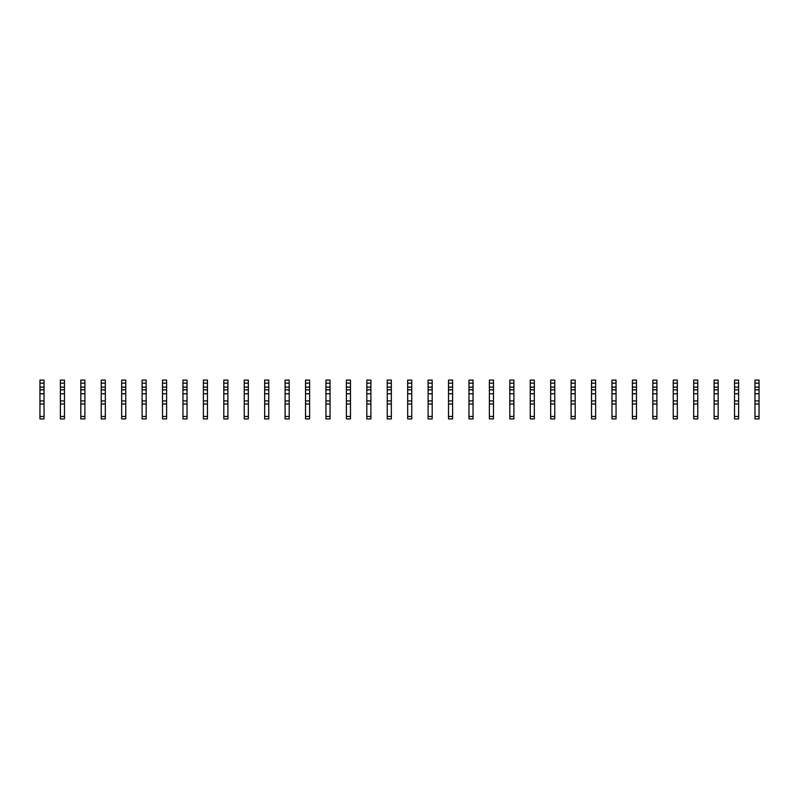 <?xml version="1.0" encoding="UTF-8"?>
<svg xmlns="http://www.w3.org/2000/svg" width="799" height="799" viewBox="0 0 799 799"><rect width="100%" height="100%" fill="white"/><g stroke="black" fill="none" stroke-linecap="round" stroke-linejoin="round"><path stroke-width="1.2" d="M44.035 383.16L39.95 383.16L39.95 380.094L44.035 380.094L44.035 386.426L43.316 387.135L40.669 387.135L39.95 386.426L39.95 418.906L44.035 418.906L44.035 416.459L39.95 416.459M39.95 383.16L39.95 386.426M44.035 386.426L44.035 390.511L43.316 389.792L40.669 389.792L39.95 390.511M44.035 390.511L44.035 393.777L39.95 393.777M44.035 393.777L44.035 416.459M44.035 400.928L39.95 400.928M44.035 403.994L39.95 403.994M64.469 383.16L60.374 383.16L60.374 380.094L64.469 380.094L64.469 386.426L63.75 387.135L61.094 387.135L60.374 386.426L60.374 418.906L64.469 418.906L64.469 416.459L60.374 416.459M60.374 383.16L60.374 386.426M64.469 386.426L64.469 390.511L63.75 389.792L61.094 389.792L60.374 390.511M64.469 390.511L64.469 393.777L60.374 393.777M64.469 393.777L64.469 416.459M64.469 400.928L60.374 400.928M64.469 403.994L60.374 403.994M84.894 383.16L80.809 383.16L80.809 380.094L84.894 380.094L84.894 386.426L84.175 387.135L81.518 387.135L80.809 386.426L80.809 418.906L84.894 418.906L84.894 416.459L80.809 416.459M80.809 383.16L80.809 386.426M84.894 386.426L84.894 390.511L84.175 389.792L81.518 389.792L80.809 390.511M84.894 390.511L84.894 393.777L80.809 393.777M84.894 393.777L84.894 416.459M84.894 400.928L80.809 400.928M84.894 403.994L80.809 403.994M105.318 383.16L101.233 383.16L101.233 380.094L105.318 380.094L105.318 386.426L104.609 387.135L101.952 387.135L101.233 386.426L101.233 418.906L105.318 418.906L105.318 416.459L101.233 416.459M101.233 383.16L101.233 386.426M105.318 386.426L105.318 390.511L104.609 389.792L101.952 389.792L101.233 390.511M105.318 390.511L105.318 393.777L101.233 393.777M105.318 393.777L105.318 416.459M105.318 400.928L101.233 400.928M105.318 403.994L101.233 403.994M125.753 383.16L121.668 383.16L121.668 380.094L125.753 380.094L125.753 386.426L125.034 387.135L122.377 387.135L121.668 386.426L121.668 418.906L125.753 418.906L125.753 416.459L121.668 416.459M121.668 383.16L121.668 386.426M125.753 386.426L125.753 390.511L125.034 389.792L122.377 389.792L121.668 390.511M125.753 390.511L125.753 393.777L121.668 393.777M125.753 393.777L125.753 416.459M125.753 400.928L121.668 400.928M125.753 403.994L121.668 403.994M146.177 383.16L142.092 383.16L142.092 380.094L146.177 380.094L146.177 386.426L145.468 387.135L142.811 387.135L142.092 386.426L142.092 418.906L146.177 418.906L146.177 416.459L142.092 416.459M142.092 383.16L142.092 386.426M146.177 386.426L146.177 390.511L145.468 389.792L142.811 389.792L142.092 390.511M146.177 390.511L146.177 393.777L142.092 393.777M146.177 393.777L146.177 416.459M146.177 400.928L142.092 400.928M146.177 403.994L142.092 403.994M166.611 383.16L162.527 383.16L162.527 380.094L166.611 380.094L166.611 386.426L165.892 387.135L163.236 387.135L162.527 386.426L162.527 418.906L166.611 418.906L166.611 416.459L162.527 416.459M162.527 383.16L162.527 386.426M166.611 386.426L166.611 390.511L165.892 389.792L163.236 389.792L162.527 390.511M166.611 390.511L166.611 393.777L162.527 393.777M166.611 393.777L166.611 416.459M166.611 400.928L162.527 400.928M166.611 403.994L162.527 403.994M187.036 383.16L182.951 383.16L182.951 380.094L187.036 380.094L187.036 386.426L186.327 387.135L183.67 387.135L182.951 386.426L182.951 418.906L187.036 418.906L187.036 416.459L182.951 416.459M182.951 383.16L182.951 386.426M187.036 386.426L187.036 390.511L186.327 389.792L183.67 389.792L182.951 390.511M187.036 390.511L187.036 393.777L182.951 393.777M187.036 393.777L187.036 416.459M187.036 400.928L182.951 400.928M187.036 403.994L182.951 403.994M207.47 383.16L203.385 383.16L203.385 380.094L207.47 380.094L207.47 386.426L206.751 387.135L204.095 387.135L203.385 386.426L203.385 418.906L207.47 418.906L207.47 416.459L203.385 416.459M203.385 383.16L203.385 386.426M207.47 386.426L207.47 390.511L206.751 389.792L204.095 389.792L203.385 390.511M207.47 390.511L207.47 393.777L203.385 393.777M207.47 393.777L207.47 416.459M207.47 400.928L203.385 400.928M207.47 403.994L203.385 403.994M227.895 383.16L223.81 383.16L223.81 380.094L227.895 380.094L227.895 386.426L227.186 387.135L224.529 387.135L223.81 386.426L223.81 418.906L227.895 418.906L227.895 416.459L223.81 416.459M223.81 383.16L223.81 386.426M227.895 386.426L227.895 390.511L227.186 389.792L224.529 389.792L223.81 390.511M227.895 390.511L227.895 393.777L223.81 393.777M227.895 393.777L227.895 416.459M227.895 400.928L223.81 400.928M227.895 403.994L223.81 403.994M248.329 383.16L244.244 383.16L244.244 380.094L248.329 380.094L248.329 386.426L247.61 387.135L244.953 387.135L244.244 386.426L244.244 418.906L248.329 418.906L248.329 416.459L244.244 416.459M244.244 383.16L244.244 386.426M248.329 386.426L248.329 390.511L247.61 389.792L244.953 389.792L244.244 390.511M248.329 390.511L248.329 393.777L244.244 393.777M248.329 393.777L248.329 416.459M248.329 400.928L244.244 400.928M248.329 403.994L244.244 403.994M268.754 383.16L264.669 383.16L264.669 380.094L268.754 380.094L268.754 386.426L268.045 387.135L265.388 387.135L264.669 386.426L264.669 418.906L268.754 418.906L268.754 416.459L264.669 416.459M264.669 383.16L264.669 386.426M268.754 386.426L268.754 390.511L268.045 389.792L265.388 389.792L264.669 390.511M268.754 390.511L268.754 393.777L264.669 393.777M268.754 393.777L268.754 416.459M268.754 400.928L264.669 400.928M268.754 403.994L264.669 403.994M289.188 383.16L285.093 383.16L285.093 380.094L289.188 380.094L289.188 386.426L288.469 387.135L285.812 387.135L285.093 386.426L285.093 418.906L289.188 418.906L289.188 416.459L285.093 416.459M285.093 383.16L285.093 386.426M289.188 386.426L289.188 390.511L288.469 389.792L285.812 389.792L285.093 390.511M289.188 390.511L289.188 393.777L285.093 393.777M289.188 393.777L289.188 416.459M289.188 400.928L285.093 400.928M289.188 403.994L285.093 403.994M309.613 383.16L305.528 383.16L305.528 380.094L309.613 380.094L309.613 386.426L308.893 387.135L306.237 387.135L305.528 386.426L305.528 418.906L309.613 418.906L309.613 416.459L305.528 416.459M305.528 383.16L305.528 386.426M309.613 386.426L309.613 390.511L308.893 389.792L306.237 389.792L305.528 390.511M309.613 390.511L309.613 393.777L305.528 393.777M309.613 393.777L309.613 416.459M309.613 400.928L305.528 400.928M309.613 403.994L305.528 403.994M330.037 383.16L325.952 383.16L325.952 380.094L330.037 380.094L330.037 386.426L329.328 387.135L326.671 387.135L325.952 386.426L325.952 418.906L330.037 418.906L330.037 416.459L325.952 416.459M325.952 383.16L325.952 386.426M330.037 386.426L330.037 390.511L329.328 389.792L326.671 389.792L325.952 390.511M330.037 390.511L330.037 393.777L325.952 393.777M330.037 393.777L330.037 416.459M330.037 400.928L325.952 400.928M330.037 403.994L325.952 403.994M350.471 383.16L346.386 383.16L346.386 380.094L350.471 380.094L350.471 386.426L349.752 387.135L347.096 387.135L346.386 386.426L346.386 418.906L350.471 418.906L350.471 416.459L346.386 416.459M346.386 383.16L346.386 386.426M350.471 386.426L350.471 390.511L349.752 389.792L347.096 389.792L346.386 390.511M350.471 390.511L350.471 393.777L346.386 393.777M350.471 393.777L350.471 416.459M350.471 400.928L346.386 400.928M350.471 403.994L346.386 403.994M370.896 383.16L366.811 383.16L366.811 380.094L370.896 380.094L370.896 386.426L370.187 387.135L367.53 387.135L366.811 386.426L366.811 418.906L370.896 418.906L370.896 416.459L366.811 416.459M366.811 383.16L366.811 386.426M370.896 386.426L370.896 390.511L370.187 389.792L367.53 389.792L366.811 390.511M370.896 390.511L370.896 393.777L366.811 393.777M370.896 393.777L370.896 416.459M370.896 400.928L366.811 400.928M370.896 403.994L366.811 403.994M391.33 383.16L387.245 383.16L387.245 380.094L391.33 380.094L391.33 386.426L390.611 387.135L387.954 387.135L387.245 386.426L387.245 418.906L391.33 418.906L391.33 416.459L387.245 416.459M387.245 383.16L387.245 386.426M391.33 386.426L391.33 390.511L390.611 389.792L387.954 389.792L387.245 390.511M391.33 390.511L391.33 393.777L387.245 393.777M391.33 393.777L391.33 416.459M391.33 400.928L387.245 400.928M391.33 403.994L387.245 403.994M411.755 383.16L407.67 383.16L407.67 380.094L411.755 380.094L411.755 386.426L411.046 387.135L408.389 387.135L407.67 386.426L407.67 418.906L411.755 418.906L411.755 416.459L407.67 416.459M407.67 383.16L407.67 386.426M411.755 386.426L411.755 390.511L411.046 389.792L408.389 389.792L407.67 390.511M411.755 390.511L411.755 393.777L407.67 393.777M411.755 393.777L411.755 416.459M411.755 400.928L407.67 400.928M411.755 403.994L407.67 403.994M432.189 383.16L428.104 383.16L428.104 380.094L432.189 380.094L432.189 386.426L431.47 387.135L428.813 387.135L428.104 386.426L428.104 418.906L432.189 418.906L432.189 416.459L428.104 416.459M428.104 383.16L428.104 386.426M432.189 386.426L432.189 390.511L431.47 389.792L428.813 389.792L428.104 390.511M432.189 390.511L432.189 393.777L428.104 393.777M432.189 393.777L432.189 416.459M432.189 400.928L428.104 400.928M432.189 403.994L428.104 403.994M452.614 383.16L448.529 383.16L448.529 380.094L452.614 380.094L452.614 386.426L451.904 387.135L449.248 387.135L448.529 386.426L448.529 418.906L452.614 418.906L452.614 416.459L448.529 416.459M448.529 383.16L448.529 386.426M452.614 386.426L452.614 390.511L451.904 389.792L449.248 389.792L448.529 390.511M452.614 390.511L452.614 393.777L448.529 393.777M452.614 393.777L452.614 416.459M452.614 400.928L448.529 400.928M452.614 403.994L448.529 403.994M473.048 383.16L468.963 383.16L468.963 380.094L473.048 380.094L473.048 386.426L472.329 387.135L469.672 387.135L468.963 386.426L468.963 418.906L473.048 418.906L473.048 416.459L468.963 416.459M468.963 383.16L468.963 386.426M473.048 386.426L473.048 390.511L472.329 389.792L469.672 389.792L468.963 390.511M473.048 390.511L473.048 393.777L468.963 393.777M473.048 393.777L473.048 416.459M473.048 400.928L468.963 400.928M473.048 403.994L468.963 403.994M493.472 383.16L489.387 383.16L489.387 380.094L493.472 380.094L493.472 386.426L492.763 387.135L490.107 387.135L489.387 386.426L489.387 418.906L493.472 418.906L493.472 416.459L489.387 416.459M489.387 383.16L489.387 386.426M493.472 386.426L493.472 390.511L492.763 389.792L490.107 389.792L489.387 390.511M493.472 390.511L493.472 393.777L489.387 393.777M493.472 393.777L493.472 416.459M493.472 400.928L489.387 400.928M493.472 403.994L489.387 403.994M513.907 383.16L509.812 383.16L509.812 380.094L513.907 380.094L513.907 386.426L513.188 387.135L510.531 387.135L509.812 386.426L509.812 418.906L513.907 418.906L513.907 416.459L509.812 416.459M509.812 383.16L509.812 386.426M513.907 386.426L513.907 390.511L513.188 389.792L510.531 389.792L509.812 390.511M513.907 390.511L513.907 393.777L509.812 393.777M513.907 393.777L513.907 416.459M513.907 400.928L509.812 400.928M513.907 403.994L509.812 403.994M534.331 383.16L530.246 383.16L530.246 380.094L534.331 380.094L534.331 386.426L533.612 387.135L530.955 387.135L530.246 386.426L530.246 418.906L534.331 418.906L534.331 416.459L530.246 416.459M530.246 383.16L530.246 386.426M534.331 386.426L534.331 390.511L533.612 389.792L530.955 389.792L530.246 390.511M534.331 390.511L534.331 393.777L530.246 393.777M534.331 393.777L534.331 416.459M534.331 400.928L530.246 400.928M534.331 403.994L530.246 403.994M554.756 383.16L550.671 383.16L550.671 380.094L554.756 380.094L554.756 386.426L554.047 387.135L551.39 387.135L550.671 386.426L550.671 418.906L554.756 418.906L554.756 416.459L550.671 416.459M550.671 383.16L550.671 386.426M554.756 386.426L554.756 390.511L554.047 389.792L551.39 389.792L550.671 390.511M554.756 390.511L554.756 393.777L550.671 393.777M554.756 393.777L554.756 416.459M554.756 400.928L550.671 400.928M554.756 403.994L550.671 403.994M575.19 383.16L571.105 383.16L571.105 380.094L575.19 380.094L575.19 386.426L574.471 387.135L571.814 387.135L571.105 386.426L571.105 418.906L575.19 418.906L575.19 416.459L571.105 416.459M571.105 383.16L571.105 386.426M575.19 386.426L575.19 390.511L574.471 389.792L571.814 389.792L571.105 390.511M575.19 390.511L575.19 393.777L571.105 393.777M575.19 393.777L575.19 416.459M575.19 400.928L571.105 400.928M575.19 403.994L571.105 403.994M595.615 383.16L591.53 383.16L591.53 380.094L595.615 380.094L595.615 386.426L594.905 387.135L592.249 387.135L591.53 386.426L591.53 418.906L595.615 418.906L595.615 416.459L591.53 416.459M591.53 383.16L591.53 386.426M595.615 386.426L595.615 390.511L594.905 389.792L592.249 389.792L591.53 390.511M595.615 390.511L595.615 393.777L591.53 393.777M595.615 393.777L595.615 416.459M595.615 400.928L591.53 400.928M595.615 403.994L591.53 403.994M616.049 383.16L611.964 383.16L611.964 380.094L616.049 380.094L616.049 386.426L615.33 387.135L612.673 387.135L611.964 386.426L611.964 418.906L616.049 418.906L616.049 416.459L611.964 416.459M611.964 383.16L611.964 386.426M616.049 386.426L616.049 390.511L615.33 389.792L612.673 389.792L611.964 390.511M616.049 390.511L616.049 393.777L611.964 393.777M616.049 393.777L616.049 416.459M616.049 400.928L611.964 400.928M616.049 403.994L611.964 403.994M636.473 383.16L632.389 383.16L632.389 380.094L636.473 380.094L636.473 386.426L635.764 387.135L633.108 387.135L632.389 386.426L632.389 418.906L636.473 418.906L636.473 416.459L632.389 416.459M632.389 383.16L632.389 386.426M636.473 386.426L636.473 390.511L635.764 389.792L633.108 389.792L632.389 390.511M636.473 390.511L636.473 393.777L632.389 393.777M636.473 393.777L636.473 416.459M636.473 400.928L632.389 400.928M636.473 403.994L632.389 403.994M656.908 383.16L652.823 383.16L652.823 380.094L656.908 380.094L656.908 386.426L656.189 387.135L653.532 387.135L652.823 386.426L652.823 418.906L656.908 418.906L656.908 416.459L652.823 416.459M652.823 383.16L652.823 386.426M656.908 386.426L656.908 390.511L656.189 389.792L653.532 389.792L652.823 390.511M656.908 390.511L656.908 393.777L652.823 393.777M656.908 393.777L656.908 416.459M656.908 400.928L652.823 400.928M656.908 403.994L652.823 403.994M677.332 383.16L673.247 383.16L673.247 380.094L677.332 380.094L677.332 386.426L676.623 387.135L673.966 387.135L673.247 386.426L673.247 418.906L677.332 418.906L677.332 416.459L673.247 416.459M673.247 383.16L673.247 386.426M677.332 386.426L677.332 390.511L676.623 389.792L673.966 389.792L673.247 390.511M677.332 390.511L677.332 393.777L673.247 393.777M677.332 393.777L677.332 416.459M677.332 400.928L673.247 400.928M677.332 403.994L673.247 403.994M697.767 383.16L693.682 383.16L693.682 380.094L697.767 380.094L697.767 386.426L697.048 387.135L694.391 387.135L693.682 386.426L693.682 418.906L697.767 418.906L697.767 416.459L693.682 416.459M693.682 383.16L693.682 386.426M697.767 386.426L697.767 390.511L697.048 389.792L694.391 389.792L693.682 390.511M697.767 390.511L697.767 393.777L693.682 393.777M697.767 393.777L697.767 416.459M697.767 400.928L693.682 400.928M697.767 403.994L693.682 403.994M718.191 383.16L714.106 383.16L714.106 380.094L718.191 380.094L718.191 386.426L717.482 387.135L714.825 387.135L714.106 386.426L714.106 418.906L718.191 418.906L718.191 416.459L714.106 416.459M714.106 383.16L714.106 386.426M718.191 386.426L718.191 390.511L717.482 389.792L714.825 389.792L714.106 390.511M718.191 390.511L718.191 393.777L714.106 393.777M718.191 393.777L718.191 416.459M718.191 400.928L714.106 400.928M718.191 403.994L714.106 403.994M738.626 383.16L734.531 383.16L734.531 380.094L738.626 380.094L738.626 386.426L737.906 387.135L735.25 387.135L734.531 386.426L734.531 418.906L738.626 418.906L738.626 416.459L734.531 416.459M734.531 383.16L734.531 386.426M738.626 386.426L738.626 390.511L737.906 389.792L735.25 389.792L734.531 390.511M738.626 390.511L738.626 393.777L734.531 393.777M738.626 393.777L738.626 416.459M738.626 400.928L734.531 400.928M738.626 403.994L734.531 403.994M759.05 383.16L754.965 383.16L754.965 380.094L759.05 380.094L759.05 386.426L758.331 387.135L755.674 387.135L754.965 386.426L754.965 418.906L759.05 418.906L759.05 416.459L754.965 416.459M754.965 383.16L754.965 386.426M759.05 386.426L759.05 390.511L758.331 389.792L755.674 389.792L754.965 390.511M759.05 390.511L759.05 393.777L754.965 393.777M759.05 393.777L759.05 416.459M759.05 400.928L754.965 400.928M759.05 403.994L754.965 403.994"/></g></svg>
